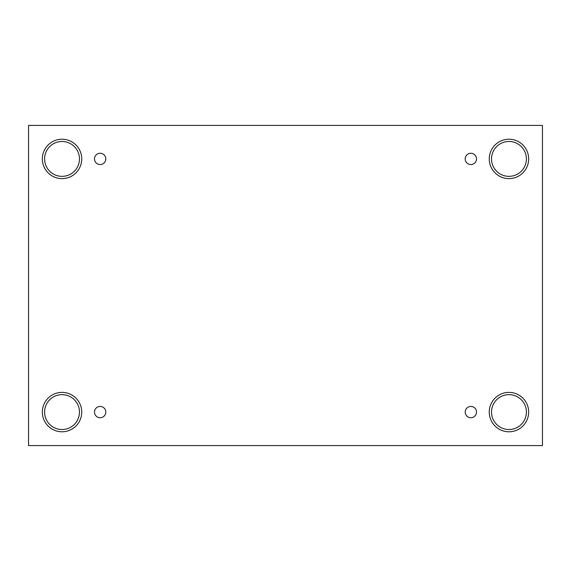 <?xml version="1.0" encoding="UTF-8"?>
<svg xmlns="http://www.w3.org/2000/svg" width="571" height="571" viewBox="0 0 571 571"><rect width="100%" height="100%" fill="white"/><g stroke="black" fill="none" stroke-linecap="round" stroke-linejoin="round"><path stroke-width="0.86" d="M542.45 125.427L28.55 125.427L28.55 445.573L542.45 445.573L542.45 125.427M100.139 417.736A5.653 5.653 0 0 1 95.25 409.257A5.653 5.653 0 0 1 105.035 409.257A5.653 5.653 0 0 1 100.139 417.736M470.861 417.736A5.653 5.653 0 0 1 465.965 409.257A5.653 5.653 0 0 1 475.75 409.257A5.653 5.653 0 0 1 470.861 417.736M470.861 164.562A5.653 5.653 0 0 1 465.965 156.09A5.653 5.653 0 0 1 475.75 156.09A5.653 5.653 0 0 1 470.861 164.562M100.139 164.562A5.653 5.653 0 0 1 95.25 156.09A5.653 5.653 0 0 1 105.035 156.09A5.653 5.653 0 0 1 100.139 164.562M508.961 431.783A19.7 19.7 0 0 1 491.902 402.234A19.7 19.7 0 0 1 526.019 402.234A19.7 19.7 0 0 1 508.961 431.783M62.039 431.783A19.7 19.7 0 0 1 44.981 402.234A19.7 19.7 0 0 1 79.098 402.234A19.7 19.7 0 0 1 62.039 431.783M62.039 178.616A19.7 19.7 0 0 1 44.981 149.067A19.7 19.7 0 0 1 79.098 149.067A19.7 19.7 0 0 1 62.039 178.616M508.961 178.616A19.7 19.7 0 0 1 491.902 149.067A19.7 19.7 0 0 1 526.019 149.067A19.7 19.7 0 0 1 508.961 178.616M491.524 158.916A17.437 17.437 0 0 1 517.683 143.813A17.437 17.437 0 0 1 517.683 174.012A17.437 17.437 0 0 1 491.524 158.916M44.602 158.916A17.437 17.437 0 0 1 70.754 143.813A17.437 17.437 0 0 1 70.754 174.012A17.437 17.437 0 0 1 44.602 158.916M44.602 412.084A17.437 17.437 0 0 1 70.754 396.988A17.437 17.437 0 0 1 70.754 427.187A17.437 17.437 0 0 1 44.602 412.084M491.524 412.084A17.437 17.437 0 0 1 517.683 396.988A17.437 17.437 0 0 1 517.683 427.187A17.437 17.437 0 0 1 491.524 412.084"/></g></svg>
